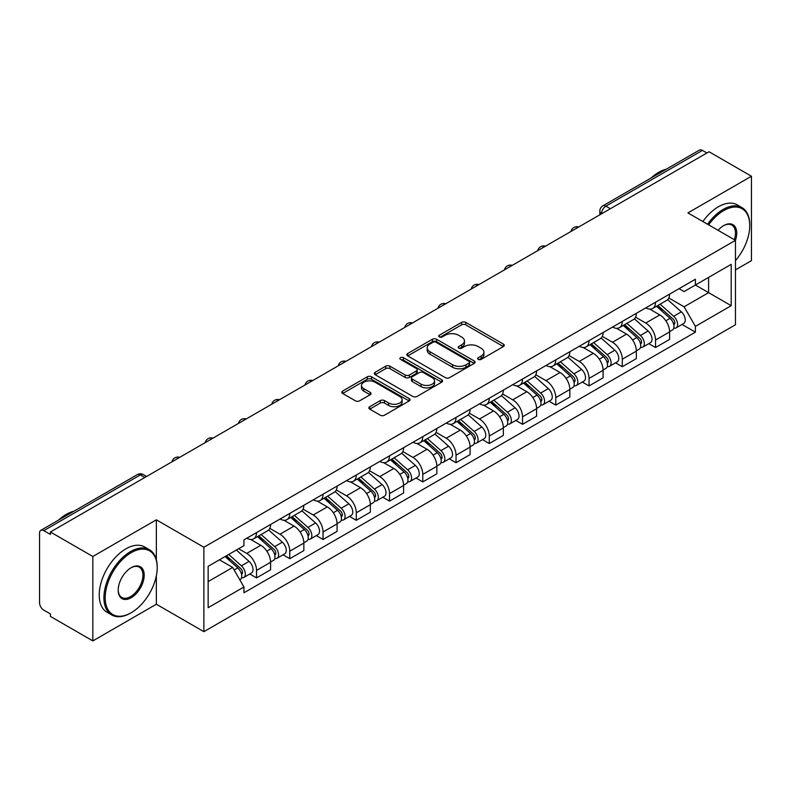 <?xml version="1.0" encoding="UTF-8"?>
<svg xmlns="http://www.w3.org/2000/svg" width="791" height="791" viewBox="0 0 791 791"><rect width="100%" height="100%" fill="white"/><g stroke="black" fill="none" stroke-linecap="round" stroke-linejoin="round"><path stroke-width="1.19" d="M478.258 359.381A2.066 1.196 0 0 0 481.185 359.381L503.422 346.547A2.956 1.711 0 0 0 504.282 345.341A2.956 1.711 0 0 0 503.422 344.134L465.761 322.392A2.956 1.711 0 0 0 461.578 322.392L439.341 335.226A2.066 1.196 0 0 0 438.738 336.066A2.066 1.196 0 0 0 439.341 336.917A2.066 1.196 0 0 0 442.278 336.917L445.155 335.255A9.472 5.468 0 0 1 458.543 335.255L461.677 337.065A9.472 5.468 0 0 1 464.455 340.931A9.472 5.468 0 0 1 461.677 344.797L458.8 346.458A2.066 1.196 0 0 0 458.197 347.308A2.066 1.196 0 0 0 458.8 348.149A2.066 1.196 0 0 0 461.736 348.149L464.604 346.488A9.472 5.468 0 0 1 478.001 346.488L481.136 348.297A9.472 5.468 0 0 1 483.914 352.163A9.472 5.468 0 0 1 481.136 356.029L478.258 357.69A2.066 1.196 0 0 0 477.655 358.541A2.066 1.196 0 0 0 478.258 359.381L478.258 357.69M369.733 406.703A2.956 1.711 0 0 0 368.863 407.909A2.956 1.711 0 0 0 369.733 409.115L380.293 415.216A2.956 1.711 0 0 0 384.475 415.216L409.165 400.968A2.956 1.711 0 0 0 410.035 399.752A2.956 1.711 0 0 0 409.165 398.545L371.503 376.803A2.956 1.711 0 0 0 367.321 376.803L342.632 391.061A2.956 1.711 0 0 0 341.771 392.267A2.956 1.711 0 0 0 342.632 393.473L355.396 400.839A2.956 1.711 0 0 0 359.579 400.839L370.148 394.739A2.956 1.711 0 0 0 371.019 393.532A2.956 1.711 0 0 0 370.148 392.326L363.82 388.678A7.91 4.568 0 0 1 361.497 385.444A7.91 4.568 0 0 1 366.391 381.222A7.91 4.568 0 0 1 375.013 382.211L399.801 396.528A7.91 4.568 0 0 1 402.125 399.752A7.91 4.568 0 0 1 397.24 403.974A7.91 4.568 0 0 1 388.608 402.985L384.475 400.602A2.956 1.711 0 0 0 380.293 400.602L369.733 406.703L369.733 409.115M203.88 547.253L156.351 519.816L92.834 556.488L50.416 531.997L709.033 151.753L751.45 176.235L687.933 212.908L735.462 240.345L203.88 547.253L203.88 631.673L735.462 324.765L735.462 240.345M445.363 377.653A2.956 1.711 0 0 0 449.545 377.653L474.234 363.395A2.956 1.711 0 0 0 475.094 362.189A2.956 1.711 0 0 0 474.234 360.983L436.573 339.24A2.956 1.711 0 0 0 432.39 339.24L407.701 353.498A2.956 1.711 0 0 0 406.831 354.704A2.956 1.711 0 0 0 407.701 355.91L445.363 377.653M401.314 359.826A2.066 1.196 0 0 1 403.41 360.123L403.41 357.661L441.704 379.769A2.956 1.711 0 0 1 442.565 380.975A2.956 1.711 0 0 1 441.704 382.182L417.015 396.439A2.956 1.711 0 0 1 412.823 396.439L375.171 374.697L375.171 372.274A2.956 1.711 0 0 0 374.301 373.481A2.956 1.711 0 0 0 375.171 374.697M375.171 372.274L385.731 366.174A2.956 1.711 0 0 1 389.923 366.174L405.19 374.993A2.956 1.711 0 0 0 409.372 374.993L416.382 370.949A2.956 1.711 0 0 0 417.252 369.743A2.956 1.711 0 0 0 416.382 368.537L400.483 359.351A2.066 1.196 0 0 1 399.88 358.511A2.066 1.196 0 0 1 401.156 357.403A2.066 1.196 0 0 1 403.41 357.661M92.834 556.488L92.834 640.908L50.416 616.416L50.416 613.954L43.812 610.138A6.031 3.48 -120 0 1 39.55 602.752L39.55 533.104A6.031 3.48 -120 0 1 40.796 530.346L137.357 474.6A6.031 3.48 60 0 1 140.363 474.897L43.812 530.642A6.031 3.48 -120 0 0 40.796 530.346M735.462 269.889L751.45 260.654L751.45 176.235M92.834 640.908L156.351 604.235L203.88 631.673M50.416 531.997L50.416 534.459L43.812 530.642M610.345 208.725L605.876 206.144A6.031 3.48 60 0 0 602.861 205.838L699.412 150.092A6.031 3.48 60 0 1 702.428 150.399L605.876 206.144A6.031 3.48 120 0 0 601.615 213.521L601.615 213.768M706.907 152.979L702.428 150.399M655.531 302.251A13.862 8.009 60 0 1 652.664 308.47L666.734 300.353A13.862 8.009 -120 0 0 669.601 294.123M635.568 317.181L645.733 323.044A13.862 8.009 60 0 1 655.531 340.031L669.601 331.904A13.862 8.009 -120 0 0 659.803 314.927L649.727 309.113M669.601 331.904L669.601 339.408L655.531 347.536L648.788 343.64M652.664 308.47A13.862 8.009 60 0 1 645.842 307.847M655.531 340.031L655.531 347.536M622.28 321.443A13.862 8.009 60 0 1 619.412 327.672L633.482 319.544A13.862 8.009 -120 0 0 636.35 313.325M615.536 362.842L622.29 366.727L636.35 358.61L636.35 351.105A13.862 8.009 -120 0 0 626.551 334.118L616.476 328.305M619.412 327.672A13.862 8.009 60 0 1 612.59 327.049M602.317 336.373L612.481 342.246A13.862 8.009 60 0 1 622.29 359.223L622.29 366.727M589.038 340.644A13.862 8.009 60 0 1 586.161 346.863L600.231 338.746A13.862 8.009 -120 0 0 603.098 332.517M582.285 382.033L589.038 385.929L603.098 377.811L603.098 370.297A13.862 8.009 -120 0 0 593.299 353.32L583.224 347.506M586.161 346.863A13.862 8.009 60 0 1 579.338 346.24M569.065 355.574L579.23 361.438A13.862 8.009 60 0 1 589.038 378.424L589.038 385.929M555.786 359.836A13.862 8.009 60 0 1 552.909 366.065L566.979 357.937A13.862 8.009 -120 0 0 569.846 351.718M549.043 401.235L555.786 405.121L569.856 397.003L569.856 389.498A13.862 8.009 -120 0 0 560.048 372.512L549.982 366.698M552.909 366.065A13.862 8.009 60 0 1 546.087 365.442M535.823 374.766L545.978 380.639A13.862 8.009 60 0 1 555.786 397.616L555.786 405.121M522.535 379.037A13.862 8.009 60 0 1 519.657 385.257L533.727 377.139A13.862 8.009 -120 0 0 536.605 370.91M515.791 420.426L522.535 424.322L536.605 416.204L536.605 408.69A13.862 8.009 -120 0 0 526.796 391.713L516.731 385.899M519.657 385.257A13.862 8.009 60 0 1 512.835 384.634M502.572 393.967L512.726 399.831A13.862 8.009 60 0 1 522.535 416.817L522.535 424.322M489.283 398.229A13.862 8.009 60 0 1 486.416 404.458L500.476 396.34A13.862 8.009 -120 0 0 503.353 390.111M482.54 439.628L489.283 443.524L503.353 435.396L503.353 427.891A13.862 8.009 -120 0 0 493.544 410.905L483.479 405.091M486.416 404.458A13.862 8.009 60 0 1 479.583 403.835M469.32 413.169L479.475 419.032A13.862 8.009 60 0 1 489.283 436.009L489.283 443.524M456.031 417.43A13.862 8.009 60 0 1 453.164 423.65L467.224 415.532A13.862 8.009 -120 0 0 470.101 409.313M449.288 458.82L456.031 462.715L470.101 454.598L470.101 447.083A13.862 8.009 -120 0 0 460.293 430.106L450.227 424.292M453.164 423.65A13.862 8.009 60 0 1 446.332 423.027M436.068 432.361L446.233 438.224A13.862 8.009 60 0 1 456.031 455.211L456.031 462.715M422.78 436.632A13.862 8.009 60 0 1 419.912 442.851L433.982 434.734A13.862 8.009 -120 0 0 436.85 428.504M416.036 478.021L422.78 481.917L436.85 473.789L436.85 466.285A13.862 8.009 -120 0 0 427.041 449.298L416.976 443.494M419.912 442.851A13.862 8.009 60 0 1 413.08 442.228M402.817 451.562L412.981 457.425A13.862 8.009 60 0 1 422.78 474.402L422.78 481.917M389.528 455.824A13.862 8.009 60 0 1 386.661 462.053L400.73 453.925A13.862 8.009 -120 0 0 403.598 447.706M382.785 497.213L389.528 501.108L403.598 492.991L403.598 485.486A13.862 8.009 -120 0 0 393.799 468.499L383.724 462.686M386.661 462.053A13.862 8.009 60 0 1 379.838 461.42M369.565 470.754L379.729 476.617A13.862 8.009 60 0 1 389.528 493.604L389.528 501.108M356.276 475.025A13.862 8.009 60 0 1 353.409 481.244L367.479 473.127A13.862 8.009 -120 0 0 370.346 466.898M349.533 516.414L356.286 520.31L370.346 512.182L370.346 504.678A13.862 8.009 -120 0 0 360.548 487.701L350.472 481.887M353.409 481.244A13.862 8.009 60 0 1 346.587 480.621M336.313 489.955L346.478 495.819A13.862 8.009 60 0 1 356.286 512.795L356.286 520.31M323.035 494.217A13.862 8.009 60 0 1 320.157 500.446L334.227 492.318A13.862 8.009 -120 0 0 337.095 486.099M316.281 535.606L323.035 539.502L337.095 531.384L337.095 523.879A13.862 8.009 -120 0 0 327.296 506.893L317.221 501.079M320.157 500.446A13.862 8.009 60 0 1 313.335 499.813M303.062 509.147L313.226 515.01A13.862 8.009 60 0 1 323.035 531.997L323.035 539.502M289.783 513.418A13.862 8.009 60 0 1 286.906 519.638L300.976 511.52A13.862 8.009 -120 0 0 303.843 505.291M283.04 554.807L289.783 558.703L303.853 550.576L303.853 543.071A13.862 8.009 -120 0 0 294.044 526.094L283.979 520.28M286.906 519.638A13.862 8.009 60 0 1 280.083 519.015M269.82 528.348L279.974 534.212A13.862 8.009 60 0 1 289.783 551.198L289.783 558.703M256.531 532.61A13.862 8.009 60 0 1 253.654 538.839L267.724 530.712A13.862 8.009 -120 0 0 270.601 524.492M249.788 573.999L256.531 577.895L270.601 569.777L270.601 562.272A13.862 8.009 -120 0 0 260.793 545.286L250.727 539.472M253.654 538.839A13.862 8.009 60 0 1 246.832 538.206M238.625 548.736L246.723 553.413A13.862 8.009 60 0 1 256.531 570.39L256.531 577.895M679.083 288.646L684.096 291.543L731.2 264.342L708.607 277.394L708.607 292.65L684.096 306.799L668.82 297.98M208.142 581.593L232.663 567.434L243.954 587.001L208.142 607.676L208.142 566.326L243.954 545.652L243.954 539.867L695.398 279.233L695.398 285.017L731.2 305.692L695.398 326.367L684.096 306.799M731.2 264.342L731.2 305.692M243.954 587.001L243.954 592.785L695.398 332.151L695.398 326.367M156.351 519.816L156.351 559.721M156.351 575.799L156.351 604.235M232.663 567.434L219.443 559.81M682.04 324.439L695.398 332.151M479.089 359.678L481.136 358.491A9.472 5.468 0 0 0 483.914 354.625L483.914 352.163M464.455 340.931L464.455 343.393A9.472 5.468 0 0 1 461.677 347.259L459.63 348.445M503.383 346.567L465.761 324.854A2.956 1.711 0 0 0 461.578 324.854L440.172 337.203M474.195 363.425L436.573 341.702A2.956 1.711 0 0 0 432.39 341.702L407.741 355.93M469.004 363.039A2.066 1.196 0 0 0 469.607 362.189A2.066 1.196 0 0 0 469.004 361.349L435.95 342.256A2.066 1.196 0 0 0 433.013 342.256L429.988 344.016A9.472 5.468 0 0 0 427.209 347.882A9.472 5.468 0 0 0 429.988 351.738L452.581 364.789A9.472 5.468 0 0 0 465.968 364.789L469.004 363.039L469.004 365.501A2.066 1.196 0 0 0 469.607 364.651L469.607 362.189M427.209 347.882L427.209 350.334A9.472 5.468 0 0 0 429.988 354.2L429.988 351.738M469.004 365.501L465.968 367.251A9.472 5.468 0 0 1 452.581 367.251L429.988 354.2M375.211 374.716L385.731 368.636L385.731 366.174M417.252 369.743L417.252 372.205A2.956 1.711 0 0 1 416.382 373.411L409.372 377.455A2.956 1.711 0 0 1 405.19 377.455L389.923 368.636A2.956 1.711 0 0 0 385.731 368.636M403.41 360.123L441.665 382.201M421.039 384.149A7.91 4.568 0 0 0 429.661 385.138A7.91 4.568 0 0 0 434.546 380.916A7.91 4.568 0 0 0 432.232 377.683L423.501 372.64A2.956 1.711 0 0 0 419.309 372.64L412.309 376.684A2.956 1.711 0 0 0 411.439 377.89A2.956 1.711 0 0 0 412.309 379.097L421.039 384.149L421.039 386.601A7.91 4.568 0 0 0 429.661 387.6A7.91 4.568 0 0 0 434.546 383.378L434.546 380.916M411.439 377.89L411.439 380.352A2.956 1.711 0 0 0 412.309 381.559L412.309 379.097M421.039 386.601L412.309 381.559M402.125 399.752L402.125 402.214A7.91 4.568 0 0 1 397.24 406.436A7.91 4.568 0 0 1 388.608 405.447L384.475 403.064A2.956 1.711 0 0 0 380.293 403.064L369.773 409.145M361.497 385.444L361.497 387.906A7.91 4.568 0 0 0 363.82 391.14L363.82 388.678M370.109 394.768L363.82 391.14M409.165 398.545L409.165 400.968L371.503 379.265A2.956 1.711 0 0 0 367.321 379.265L342.671 393.503M656.5 306.255L670.046 318.348A7.534 4.351 60 0 1 672.409 330.005L669.601 331.627M656.856 306.582L663.234 310.26M657.865 305.474L672.943 318.921A3.619 2.086 60 0 1 674.08 324.518A3.619 2.086 60 0 1 673.744 324.646M660.119 304.169L673.665 316.262A7.534 4.351 60 0 1 676.038 327.909A7.534 4.351 60 0 1 673.764 328.156M667.673 299.631L681.338 311.832A7.534 4.351 60 0 1 683.711 323.479L676.038 327.909M623.249 325.457L636.795 337.549A7.534 4.351 60 0 1 639.158 349.197L636.35 350.818M623.605 325.773L629.982 329.461M624.613 324.666L639.692 338.123A3.619 2.086 60 0 1 640.829 343.709A3.619 2.086 60 0 1 640.492 343.848M626.868 323.361L640.423 335.453A7.534 4.351 60 0 1 642.786 347.111A7.534 4.351 60 0 1 640.512 347.348M634.422 318.832L648.096 331.024A7.534 4.351 60 0 1 650.459 342.681L642.786 347.111M589.997 344.658L603.543 356.741A7.534 4.351 60 0 1 605.906 368.398L603.098 370.02M590.353 344.975L596.73 348.653M591.361 343.867L606.44 357.314A3.619 2.086 60 0 1 607.577 362.911A3.619 2.086 60 0 1 607.241 363.039M593.616 342.562L607.172 354.655A7.534 4.351 60 0 1 609.535 366.302A7.534 4.351 60 0 1 607.261 366.549M601.17 338.024L614.844 350.225A7.534 4.351 60 0 1 617.207 361.873L609.535 366.302M735.462 260.635A36.772 21.228 120 0 0 749.749 225.583A36.772 21.228 120 0 0 723.745 210.574A36.772 21.228 120 0 0 708.647 224.862M707.55 224.229A37.681 21.753 -60 0 1 723.103 209.467A37.681 21.753 -60 0 1 741.938 207.598A37.681 21.753 -60 0 1 749.749 224.842A37.681 21.753 -60 0 1 749.739 225.217M718.099 230.329A18.391 10.619 -60 0 1 723.745 225.583L723.745 225.583A18.391 10.619 -60 0 1 735.452 240.345M734.335 239.703A17.481 10.095 120 0 0 731.843 225.089A17.481 10.095 120 0 0 723.419 225.771M651.122 177.985A37.681 21.753 -60 0 1 658.735 172.3A37.681 21.753 -60 0 1 666.348 169.185M702.853 221.529A37.681 21.753 -60 0 1 718.416 206.758A37.681 21.753 -60 0 1 737.252 204.889L741.938 207.598M130.564 613.094L131.197 612.718A36.772 21.228 120 0 0 157.201 567.681A36.772 21.228 120 0 0 131.197 552.672A36.772 21.228 120 0 0 105.203 597.709A36.772 21.228 120 0 0 131.197 612.718L130.564 613.094A37.681 21.753 -60 0 1 111.719 614.963A37.681 21.753 -60 0 1 105.945 584.767A37.681 21.753 -60 0 1 130.564 551.564A37.681 21.753 -60 0 1 149.4 549.696A37.681 21.753 -60 0 1 157.201 566.949A37.681 21.753 -60 0 1 157.201 567.315M131.197 567.681L131.197 567.681A18.391 10.619 -60 0 1 144.199 575.186A18.391 10.619 -60 0 1 131.197 597.709A18.391 10.619 -60 0 1 118.195 590.205A18.391 10.619 -60 0 1 131.197 567.681L131.197 567.681M118.205 589.829A17.481 10.095 120 0 0 121.824 597.472A17.481 10.095 120 0 0 130.564 596.602A17.481 10.095 120 0 0 141.984 581.197A17.481 10.095 120 0 0 139.305 567.187A17.481 10.095 120 0 0 130.881 567.879M58.574 520.082A37.681 21.753 -60 0 1 66.197 514.397A37.681 21.753 -60 0 1 73.81 511.283M111.719 614.963L107.032 612.254A37.681 21.753 -60 0 1 101.258 582.057A37.681 21.753 -60 0 1 125.878 548.855A37.681 21.753 -60 0 1 144.713 546.986L149.4 549.696M556.745 363.85L570.291 375.943A7.534 4.351 60 0 1 572.664 387.59L569.846 389.221M557.101 364.167L563.479 367.855M558.11 363.059L573.188 376.516A3.619 2.086 60 0 1 574.325 382.112A3.619 2.086 60 0 1 573.999 382.241M560.364 361.754L573.92 373.846A7.534 4.351 60 0 1 576.283 385.504A7.534 4.351 60 0 1 574.009 385.741M567.928 357.225L581.593 369.417A7.534 4.351 60 0 1 583.956 381.074L576.283 385.504M523.494 383.052L537.04 395.134A7.534 4.351 60 0 1 539.413 406.792L536.595 408.413M523.85 383.368L530.227 387.046M524.858 382.261L539.937 395.708A3.619 2.086 60 0 1 541.074 401.304A3.619 2.086 60 0 1 540.747 401.433M527.122 380.955L540.668 393.048A7.534 4.351 60 0 1 543.031 404.695A7.534 4.351 60 0 1 540.757 404.943M534.676 376.417L548.341 388.618A7.534 4.351 60 0 1 550.704 400.266L543.031 404.695M490.242 402.243L503.798 414.336A7.534 4.351 60 0 1 506.161 425.983L503.343 427.615M490.608 402.57L496.985 406.248M491.616 401.452L506.685 414.909A3.619 2.086 60 0 1 507.822 420.505A3.619 2.086 60 0 1 507.496 420.634M493.871 400.157L507.417 412.24A7.534 4.351 60 0 1 509.78 423.897A7.534 4.351 60 0 1 507.506 424.134M501.425 395.619L515.089 407.81A7.534 4.351 60 0 1 517.452 419.467L509.78 423.897M456.99 421.445L470.546 433.527A7.534 4.351 60 0 1 472.909 445.185L470.101 446.806M457.356 421.761L463.734 425.439M458.365 420.654L473.433 434.101A3.619 2.086 60 0 1 474.57 439.697A3.619 2.086 60 0 1 474.244 439.826M460.619 419.349L474.165 431.441A7.534 4.351 60 0 1 476.528 443.089A7.534 4.351 60 0 1 474.254 443.336M468.173 414.81L481.838 427.011A7.534 4.351 60 0 1 484.201 438.659L476.528 443.089M423.749 440.636L437.294 452.729A7.534 4.351 60 0 1 439.658 464.376L436.85 466.008M424.105 440.963L430.482 444.641M425.113 439.845L440.192 453.302A3.619 2.086 60 0 1 441.319 458.899A3.619 2.086 60 0 1 440.992 459.027M427.367 438.55L440.913 450.633A7.534 4.351 60 0 1 443.286 462.29A7.534 4.351 60 0 1 441.002 462.527M434.921 434.012L448.586 446.203A7.534 4.351 60 0 1 450.959 457.86L443.286 462.29M390.497 459.838L404.043 471.93A7.534 4.351 60 0 1 406.406 483.578L403.598 485.199M390.853 460.154L397.23 463.842M391.861 459.047L406.94 472.504A3.619 2.086 60 0 1 408.077 478.09A3.619 2.086 60 0 1 407.741 478.219M394.116 457.742L407.662 469.834A7.534 4.351 60 0 1 410.035 481.482A7.534 4.351 60 0 1 407.76 481.729M401.67 453.203L415.334 465.405A7.534 4.351 60 0 1 417.707 477.052L410.035 481.482M357.245 479.03L370.791 491.122A7.534 4.351 60 0 1 373.154 502.779L370.346 504.401M357.601 479.356L363.979 483.034M358.61 478.239L373.688 491.695A3.619 2.086 60 0 1 374.825 497.292A3.619 2.086 60 0 1 374.489 497.42M360.864 476.943L374.42 489.026A7.534 4.351 60 0 1 376.783 500.683A7.534 4.351 60 0 1 374.509 500.921M368.418 472.405L382.093 484.596A7.534 4.351 60 0 1 384.456 496.254L376.783 500.683M323.994 498.231L337.539 510.324A7.534 4.351 60 0 1 339.903 521.971L337.095 523.593M324.35 498.548L330.727 502.236M325.358 497.44L340.437 510.897A3.619 2.086 60 0 1 341.574 516.483A3.619 2.086 60 0 1 341.237 516.622M327.612 496.135L341.168 508.227A7.534 4.351 60 0 1 343.531 519.885A7.534 4.351 60 0 1 341.257 520.122M335.166 491.606L348.841 503.798A7.534 4.351 60 0 1 351.204 515.445L343.531 519.885M290.742 517.423L304.288 529.515A7.534 4.351 60 0 1 306.661 541.173L303.843 542.794M291.098 517.749L297.475 521.427M292.106 516.642L307.185 530.089A3.619 2.086 60 0 1 308.322 535.685A3.619 2.086 60 0 1 307.996 535.814M294.361 515.337L307.917 527.429A7.534 4.351 60 0 1 310.28 539.076A7.534 4.351 60 0 1 308.006 539.324M301.925 510.798L315.589 522.989A7.534 4.351 60 0 1 317.952 534.647L310.28 539.076M257.49 536.624L271.036 548.717A7.534 4.351 60 0 1 273.409 560.364L270.591 561.986M257.846 536.941L264.224 540.629M258.855 535.833L273.933 549.29A3.619 2.086 60 0 1 275.07 554.877A3.619 2.086 60 0 1 274.744 555.015M261.119 534.528L274.665 546.621A7.534 4.351 60 0 1 277.028 558.278A7.534 4.351 60 0 1 274.754 558.515M268.673 530L282.338 542.191A7.534 4.351 60 0 1 284.701 553.848L277.028 558.278M225.069 556.557L237.794 567.908A7.534 4.351 60 0 1 240.157 579.566L239.782 579.783M225.198 556.488L230.982 559.82M226.434 555.766L240.682 568.482A3.619 2.086 60 0 1 241.819 574.078A3.619 2.086 60 0 1 241.492 574.207M228.698 554.471L241.413 565.822A7.534 4.351 60 0 1 243.776 577.47A7.534 4.351 60 0 1 241.502 577.717M236.371 550.042L249.086 561.392A7.534 4.351 60 0 1 251.449 573.04L243.776 577.47M601.822 213.649L601.615 213.521A6.031 3.48 0 0 1 599.845 211.059L599.845 214.786M289.783 551.198L303.853 543.071M323.035 531.997L337.095 523.879M356.286 512.795L370.346 504.678M389.528 493.604L403.598 485.486M422.78 474.402L436.85 466.285M456.031 455.211L470.101 447.083M489.283 436.009L503.353 427.891M522.535 416.817L536.605 408.69M555.786 397.616L569.856 389.498M589.038 378.424L603.098 370.297M622.29 359.223L636.35 351.105M256.531 570.39L270.601 562.272M246.723 553.413L260.793 545.286M279.974 534.212L294.044 526.094M313.226 515.01L327.296 506.893M346.478 495.819L360.548 487.701M379.729 476.617L393.799 468.499M412.981 457.425L427.041 449.298M446.233 438.224L460.293 430.106M479.475 419.032L493.544 410.905M512.726 399.831L526.796 391.713M545.978 380.639L560.048 372.512M579.23 361.438L593.299 353.32M612.481 342.246L626.551 334.118M645.733 323.044L659.803 314.927M578.221 227.274A6.031 3.48 120 0 0 575.551 228.817M544.969 246.476A6.031 3.48 120 0 0 542.3 248.008M511.718 265.667A6.031 3.48 120 0 0 509.058 267.21M478.466 284.869A6.031 3.48 120 0 0 475.806 286.401M445.214 304.06A6.031 3.48 120 0 0 442.555 305.603M411.963 323.262A6.031 3.48 120 0 0 409.303 324.794M378.711 342.454A6.031 3.48 120 0 0 376.051 343.996M345.459 361.655A6.031 3.48 120 0 0 342.8 363.188M312.218 380.857A6.031 3.48 120 0 0 309.548 382.389M278.966 400.048A6.031 3.48 120 0 0 276.296 401.581M245.714 419.25A6.031 3.48 120 0 0 243.055 420.782M212.463 438.441A6.031 3.48 120 0 0 209.803 439.984M179.211 457.643A6.031 3.48 120 0 0 176.551 459.175M144.842 477.477L140.363 474.897A6.031 3.48 120 0 1 143.379 474.6A6.031 6.031 0 0 0 137.357 474.6M481.136 358.491L481.136 356.029M458.8 348.149L458.8 346.458M461.677 347.259L461.677 344.797M439.341 336.917L439.341 335.226M461.578 324.854L461.578 322.392M465.761 324.854L465.761 322.392M503.422 346.547L503.422 344.134M407.701 355.91L407.701 353.498M432.39 341.702L432.39 339.24M436.573 341.702L436.573 339.24M474.234 363.395L474.234 360.983M452.581 367.251L452.581 364.789M465.968 367.251L465.968 364.789M389.923 368.636L389.923 366.174M405.19 377.455L405.19 374.993M409.372 377.455L409.372 374.993M416.382 373.411L416.382 370.949M441.704 382.182L441.704 379.769M380.293 403.064L380.293 400.602M384.475 403.064L384.475 400.602M388.608 405.447L388.608 402.985M370.148 394.739L370.148 392.326M342.632 393.473L342.632 391.061M367.321 379.265L367.321 376.803M371.503 379.265L371.503 376.803M670.046 318.348L665.824 320.79M674.822 322.857L673.467 323.648M681.338 311.832L673.665 316.262M636.795 337.549L632.573 339.982M641.57 342.058L640.216 342.839M648.096 331.024L640.423 335.453M603.543 356.741L599.321 359.183M608.328 361.26L606.964 362.041M614.844 350.225L607.172 354.655M570.291 375.943L566.069 378.385M575.077 380.451L573.712 381.232M581.593 369.417L573.92 373.846M537.04 395.134L532.818 397.576M541.825 399.653L540.461 400.434M548.341 388.618L540.668 393.048M503.798 414.336L499.566 416.778M508.573 418.844L507.219 419.625M515.089 407.81L507.417 412.24M470.546 433.527L466.314 435.97M475.322 438.046L473.967 438.827M481.838 427.011L474.165 431.441M437.294 452.729L433.072 455.171M442.07 457.238L440.716 458.029M448.586 446.203L440.913 450.633M404.043 471.93L399.821 474.363M408.818 476.439L407.464 477.22M415.334 465.405L407.662 469.834M370.791 491.122L366.569 493.564M375.567 495.631L374.212 496.422M382.093 484.596L374.42 489.026M337.539 510.324L333.318 512.756M342.325 514.832L340.961 515.613M348.841 503.798L341.168 508.227M304.288 529.515L300.066 531.957M309.073 534.024L307.709 534.815M315.589 522.989L307.917 527.429M271.036 548.717L266.814 551.149M275.822 553.225L274.457 554.007M282.338 542.191L274.665 546.621M237.794 567.908L234.146 570.014M242.57 572.417L241.215 573.208M249.086 561.392L241.413 565.822M578.725 226.977A6.031 6.031 0 0 0 570.993 231.447M545.474 246.179A6.031 6.031 0 0 0 537.742 250.648M512.232 265.371A6.031 6.031 0 0 0 504.49 269.84M478.98 284.572A6.031 6.031 0 0 0 471.238 289.041M445.728 303.764A6.031 6.031 0 0 0 437.987 308.233M412.477 322.965A6.031 6.031 0 0 0 404.745 327.434M379.225 342.167A6.031 6.031 0 0 0 371.493 346.626M345.974 361.358A6.031 6.031 0 0 0 338.241 365.828M312.722 380.56A6.031 6.031 0 0 0 304.99 385.019M279.47 399.752A6.031 6.031 0 0 0 271.738 404.221M246.228 418.953A6.031 6.031 0 0 0 238.487 423.412M212.977 438.145A6.031 6.031 0 0 0 205.235 442.614M179.725 457.346A6.031 6.031 0 0 0 171.983 461.806M146.612 476.459L143.379 474.6M602.861 205.838A6.031 6.031 0 0 0 599.845 211.059M749.749 225.583L749.749 224.842M157.201 567.681L157.201 566.949"/></g></svg>
